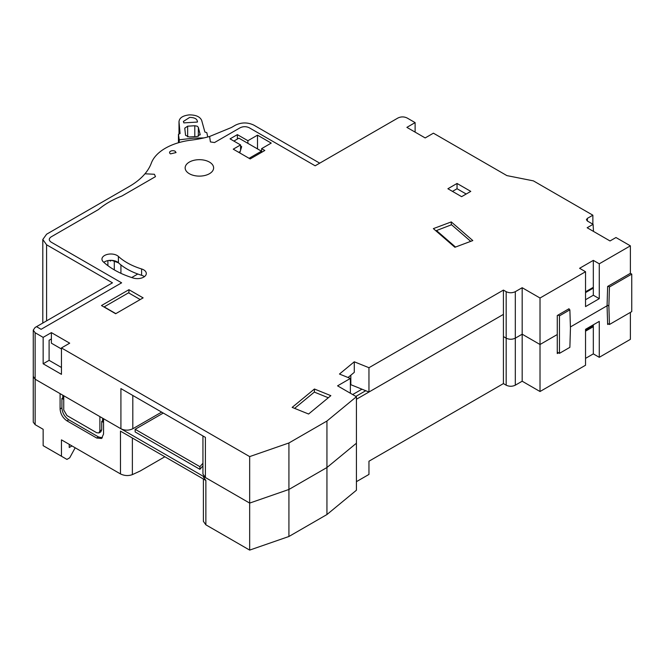 <?xml version="1.0" encoding="UTF-8"?>
<svg xmlns="http://www.w3.org/2000/svg" width="665" height="665" viewBox="0 0 665 665"><rect width="100%" height="100%" fill="white"/><g stroke="black" fill="none" stroke-linecap="round" stroke-linejoin="round"><path stroke-width="1" d="M175.111 151.238A3.234 1.87 0 0 0 171.578 150.839A3.234 1.87 0 0 0 169.583 152.559A3.234 1.87 0 0 0 170.531 153.881L176.059 152.559L175.111 151.238M118.403 256.416A8.894 5.137 0 0 0 117.14 255.501A8.894 5.137 0 0 0 107.447 254.387A8.894 5.137 0 0 0 101.953 259.134A8.894 5.137 0 0 0 103.299 261.844A79.26 45.76 0 0 0 133.208 278.02A8.894 5.137 0 0 0 146.3 273.49A8.894 5.137 0 0 0 143.698 269.857A8.894 5.137 0 0 0 141.603 268.959A61.471 35.486 180 0 1 118.403 256.416L118.403 262.758A8.894 5.137 0 0 0 117.14 261.835A8.894 5.137 0 0 0 103.815 262.326M144.405 276.657A8.894 5.137 0 0 0 143.698 276.191A8.894 5.137 0 0 0 141.603 275.293L141.603 268.959M209.45 162.085A14.231 8.221 0 0 0 193.939 160.307A14.231 8.221 0 0 0 185.153 167.896A14.231 8.221 0 0 0 189.317 173.706A14.231 8.221 0 0 0 204.828 175.494A14.231 8.221 0 0 0 213.623 167.896A14.231 8.221 0 0 0 209.45 162.085M368.959 367.712L368.959 392.018L503.422 314.387L503.422 290.09L368.959 367.712L354.279 361.793L354.279 372.358L348.053 377.512M161.637 412.109L132.809 428.75C128.844 430.612 124.879 430.612 120.914 428.75L120.914 388.601L205.402 437.379L205.402 477.537L249.666 503.089L288.926 489.465L326.947 467.52L356.423 443.214L356.423 396.722L326.947 421.028L288.926 442.973L249.666 456.597L61.454 347.936L61.454 374.345L43.15 363.78L49.102 360.347L61.454 367.479M288.926 442.973L288.926 489.465L326.947 467.52L326.947 514.535L356.423 490.23L356.423 443.214L326.947 467.52L326.947 421.028M66.941 420.837C62.801 417.953 60.515 413.987 60.083 408.95L61.912 407.894C62.344 412.932 64.63 416.897 68.778 419.781L66.941 420.837L96.683 438.011L101.537 438.493L103.549 434.046L103.549 418.726L249.666 503.089L249.666 550.105L288.926 536.489L288.926 489.465L249.666 503.089L249.666 456.597M205.402 477.537L202.941 474.037M49.102 360.347L49.102 340.272L51.388 338.951L51.388 343.182L61.454 348.992M43.15 363.78L43.15 337.371L35.129 332.741L35.129 379.225L120.914 428.75M51.388 338.951L51.388 332.616L43.15 337.371M61.454 347.936L69.692 343.182L51.388 332.616M42.801 323.049L42.801 239.5L46.592 244.787L112.468 282.825L36.517 326.673L41.097 329.308L121.62 282.825L41.097 329.308L36.509 326.665L35.129 327.454L33.267 330.098L35.129 332.741M60.083 408.95L60.083 393.63L35.129 379.225L33.267 376.357M308.593 414.021L330.854 395.658L314.429 389.017L292.159 407.379L308.593 414.021M314.429 389.017L314.429 392.142M454.893 247.28L472.807 240.572L451.277 221.919L433.364 228.627L454.893 247.28M451.277 224.853L451.277 221.919M118.403 262.758A61.471 35.486 0 0 0 141.603 275.293M128.935 289.691L101.487 305.543L115.668 313.73L143.125 297.878L128.935 289.691L128.935 293.057M368.959 474.428L356.423 481.668L368.959 474.428L368.959 461.219L503.422 383.597L503.422 336.573L506.165 338.161L506.165 291.669L503.422 290.09M506.165 291.669C509.215 293.107 512.266 293.107 515.317 291.669L515.317 338.161C512.266 339.599 509.215 339.599 506.165 338.161C509.215 339.607 512.266 339.607 515.317 338.161L522.175 334.196L515.317 338.161L515.317 385.176L522.175 381.22L540.022 391.519L585.541 365.235L585.541 329.316L599.265 321.386L599.265 357.313L593.321 353.88L593.321 324.819M522.175 287.712L522.175 334.196L540.022 344.503L540.022 298.011L522.175 287.712L515.317 291.669M585.541 299.724L593.321 295.235L599.265 298.668L585.541 306.598L585.541 271.727L579.597 268.294L593.321 260.372L593.321 287.313L585.541 291.802M593.321 260.372L599.265 263.806L599.265 298.668M593.321 295.235L593.321 287.313M42.801 239.5L46.608 234.205L129.417 186.4C135.81 182.692 140.997 178.494 144.97 173.789L154.388 174.263L155.485 176.632L121.911 196.017C112.585 199.666 104.771 204.18 98.445 209.558L51.163 236.856C48.653 238.619 48.653 240.381 51.163 242.143L121.62 282.825L51.163 242.143C48.678 240.381 48.678 238.619 51.163 236.856L98.445 209.558A87.024 50.241 180 0 1 121.911 196.017L155.485 176.632L154.388 174.263L144.97 173.789A80.881 46.691 0 0 0 151.321 163.133A51.762 29.883 180 0 1 191.129 140.149A80.881 46.691 0 0 0 209.591 136.483L210.414 141.919L214.512 142.551L240.115 127.771C243.166 126.333 246.216 126.333 249.267 127.771L315.152 165.801L397.961 117.996C401.012 116.55 404.062 116.55 407.113 117.996L415.118 122.618L406.88 127.372L425.184 137.938L433.414 133.183L506.888 175.602L533.405 180.872L592.864 215.202L587.37 218.369L587.37 221.013L593.089 224.313L587.145 227.746L610.021 240.954L615.965 237.521L630.378 245.842L599.265 263.806M593.089 224.313L593.488 231.412M470.77 191.379L457.046 183.457L447.894 188.744L461.618 196.665L470.77 191.379M466.198 194.022L457.046 188.744L457.046 183.457M457.046 188.744L452.474 191.379M415.118 122.618L415.118 132.127M592.864 215.202L592.864 224.18M587.37 221.013L586.422 219.691L587.37 218.369M608.525 323.963L607.644 324.478L607.062 305.792L570.404 326.956L607.07 305.792L607.644 286.44L630.378 273.315L630.378 245.842M585.541 271.727L540.022 298.011M558.55 352.824L557.27 353.556L557.27 334.537L540.022 344.503L557.27 334.537L557.27 315.526L569.049 308.726L569.065 309.358M111.396 260.339L110.506 261.087L109.326 260.406M110.506 261.087L110.506 260.339M240.572 150.232L240.572 144.937L233.249 149.168L250.181 158.935L264.82 150.481L261.619 148.636L271.229 143.091L257.505 135.161L257.505 148.902M240.19 151.504L238.743 152.335M239.201 152.069L239.201 152.601M237.372 139.06L237.372 134.638L230.048 138.86L240.572 144.937M261.619 152.335L261.619 148.636M257.505 135.161L247.895 140.714L247.895 143.349M247.895 140.714L237.372 134.638M354.279 361.793L339.466 374.046L350.372 378.443L337.571 385.841L356.423 396.722M368.959 392.018L350.829 384.703L350.829 375.21M361.959 389.191L352.666 394.553M365.733 390.712L355.866 396.406L365.733 390.712M350.372 393.231L350.372 378.443M62.826 397.196L63.74 396.673M200.165 134.43L197.297 136.483L189.118 136.982L185.552 135.319L184.77 128.162L187.646 126.184L194.795 125.752L197.306 126.225L198.345 127.339L200.182 134.629M178.453 142.742L178.453 134.347L179.234 139.816L193.424 138.154L203.889 137.921M207.771 136.973L206.798 132.626L204.895 132.036L201.678 120.407C200.015 116.691 195.859 114.854 189.201 114.895C182.692 115.652 179.292 117.954 179.01 121.786L180.065 133.557L178.453 134.347M178.993 121.446L179.01 134.081L178.993 121.446M197.389 122.061L183.848 122.884L183.39 121.446L189.683 117.406C194.87 117.514 197.439 119.06 197.389 122.061L197.472 121.52M179.234 139.816L179.234 142.518M558.093 315.052L559.465 315.842L569.872 309.824L570.445 328.252L569.872 347.338L559.465 353.348L557.27 352.084M559.465 315.842L559.465 353.348M568.509 309.034L569.872 309.824M607.611 323.439L609.439 324.495L608.874 306.066L607.087 305.036M593.321 325.609L585.541 330.106M585.541 292.592L593.321 288.103M608.874 306.066L609.439 286.981L608.068 286.191M609.439 286.981L631.75 274.105L631.75 311.611L609.439 324.495M631.75 274.105L630.378 273.315M111.787 260.364L118.445 262.8M203.399 479.016L203.399 521.385L205.859 524.818L249.666 550.105M164.853 456.764L140.149 471.028L132.368 474.619C128.403 476.057 124.438 475.824 120.473 473.929L120.473 431.136L205.859 480.438L203.407 477.013M503.422 383.597L506.165 385.185C509.215 386.623 512.266 386.623 515.317 385.176M33.716 377.969L33.25 376.598L33.25 422.184L35.145 424.669L43.15 429.291L43.15 445.666L61.454 456.232L61.454 439.856L120.473 473.929M294.603 408.368L314.329 392.101L328.319 397.753M43.15 445.666L66.941 459.407L69.692 457.819L75.178 447.786M71.978 445.932L69.235 447.52L69.235 444.345M61.912 407.894L61.912 398.385L62.826 397.861L62.826 395.218M99.883 430.878L98.952 432.948L96.683 432.724L66.941 415.559L63.74 410.006L63.74 395.742L99.883 416.614L99.883 430.878L101.72 429.823L100.781 431.893L98.952 432.948M101.72 429.823L101.72 421.369L102.634 420.837L102.634 418.194M103.549 422.425L101.72 421.369M61.912 398.385L63.74 399.441M96.683 438.011L98.511 436.955L68.778 419.781M98.511 436.955L102.368 437.811M202.941 463.239L199.907 466.68L135.145 429.291L163.266 413.056M199.907 466.68L199.907 469.324L135.145 431.934L135.145 429.291M202.941 465.882L199.907 469.324M506.165 385.176L506.165 338.161L503.422 336.573L503.422 314.387L356.423 399.258M630.378 312.4L630.378 339.35L599.265 357.313M585.541 331.162L593.321 326.673M585.541 358.369L593.321 353.88M522.175 381.22L522.175 334.196L540.022 344.503L540.022 391.519M288.926 536.489L326.947 514.535M66.941 459.407L61.454 456.232M240.115 127.771L214.512 142.551L210.414 141.919L209.591 136.483L231.428 127.497L235.535 125.128C241.644 122.227 247.754 122.235 253.855 125.136L319.724 163.166L315.152 165.801L249.267 127.771C246.216 126.317 243.166 126.317 240.115 127.771M137.788 274.013L131.695 277.538M107.896 265.659L107.896 260.622M115.843 313.631L104.172 306.889L128.536 292.824L140.207 299.558M261.47 152.418L261.445 151.179L249.092 158.312M239.757 152.917L241.678 146.633L240.572 145.992M233.881 141.071L238.91 138.17L261.445 151.179M455.517 247.048L436.481 230.547L436.464 231.312M470.662 241.37L463.946 243.889M470.662 241.304L451.552 224.745L436.481 230.547M132.809 428.75L132.809 395.467M198.345 136.308L198.345 127.339M187.646 126.184L187.646 136.874M194.795 136.633L194.795 125.752M200.148 134.355L200.148 134.895M35.145 379.233L35.145 424.669M205.867 480.438L205.867 524.818M132.377 438.011L132.368 474.619M46.592 244.787L46.6 320.846M114.297 261.279L114.297 269.882M202.941 474.103L202.941 435.957M33.267 330.098L33.267 376.59M120.922 264.911L120.922 273.332"/></g></svg>
